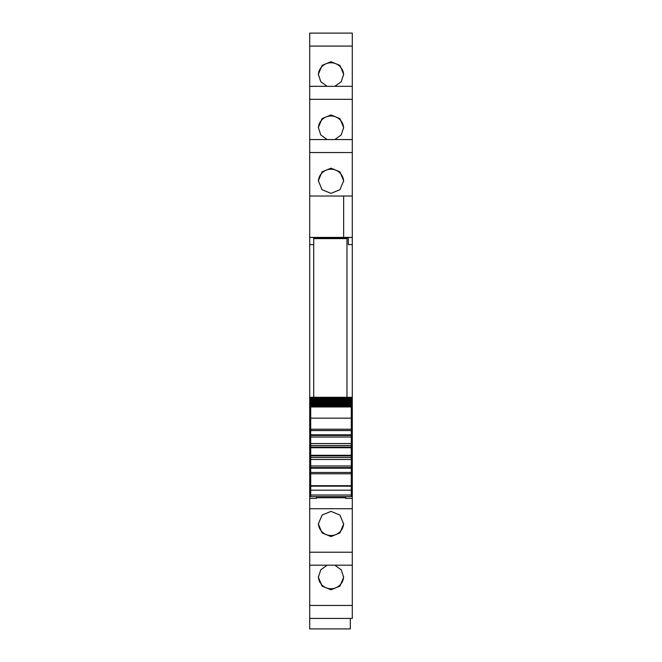 <?xml version="1.0" encoding="UTF-8"?>
<svg xmlns="http://www.w3.org/2000/svg" width="662" height="662" viewBox="0 0 662 662"><rect width="100%" height="100%" fill="white"/><g stroke="black" fill="none" stroke-linecap="round" stroke-linejoin="round"><path stroke-width="0.99" d="M313.705 244.601L309.708 244.601L309.708 237.468L313.705 237.468L313.705 238.61L346.971 238.61L346.971 397.291M309.708 152.541L309.708 196.026L343.644 196.026L343.644 237.426L309.708 237.426L309.708 196.026L352.292 196.026L352.292 86.325L309.708 86.333L309.708 152.541L352.292 152.541M309.708 139.558L352.292 139.558L309.708 139.55M309.708 46.083L309.708 86.325L352.292 86.325L352.292 33.1L309.708 33.108L309.708 46.083L352.292 46.083M309.708 33.108L352.292 33.1M352.292 618.424L352.292 605.449L309.708 605.449L309.708 618.424L352.292 618.432L309.708 618.424L309.708 628.9L350.297 628.9L350.297 618.432M309.708 605.449L309.708 565.199L352.292 565.199L352.292 605.449M309.708 244.601L309.708 565.199L352.292 565.199L352.292 498.412L345.638 498.412L345.638 496.649M309.708 237.468L343.644 237.418L343.644 196.026M313.705 237.948L348.295 237.948M352.292 237.468L348.295 237.468L348.295 244.601L352.292 244.601L352.292 237.418L343.644 237.418M309.708 417.581L310.71 417.581M309.708 424.607L310.71 424.607M309.708 494.034L310.71 494.034M309.708 494.696L310.71 494.696M309.708 498.412L316.362 498.412L316.362 496.649M316.362 498.412L316.362 497.75L345.638 497.75M331 511.37L322.063 515.086L318.356 524.006L322.063 532.902L331 536.584L339.937 532.902L343.644 524.006L339.937 515.086L331 511.37M334.864 565.207L341.211 569.8L343.644 577.231L339.937 586.127L331 589.809L322.063 586.127L318.356 577.231L320.789 569.8L327.136 565.207M352.292 209.449L352.292 210.996M327.136 86.325L320.789 81.732L318.356 74.301L322.063 65.406L331 61.723L339.937 65.406L343.644 74.301L341.211 81.732L334.864 86.325M334.864 139.55L341.211 134.957L343.644 127.526L339.937 118.63L331 114.948L322.063 118.63L318.356 127.526L320.789 134.957L327.136 139.55M331 193.387L339.937 189.68L343.644 180.751L339.937 171.855L331 168.173L322.063 171.855L318.356 180.751L322.063 189.68L331 193.387M352.292 237.418L352.292 196.026M351.29 417.581L352.292 417.581L352.292 424.607L351.29 424.607M352.292 498.412L352.292 494.696L351.29 494.696M343.628 523.468A12.644 12.603 0 0 1 331 535.533A12.644 12.603 0 0 1 318.372 523.468M343.628 576.693A12.644 12.603 0 0 1 331 588.758A12.644 12.603 0 0 1 318.372 576.693M318.372 74.839A12.644 12.603 180 0 1 331 62.774A12.644 12.603 180 0 1 343.628 74.839M318.372 128.064A12.644 12.603 180 0 1 331 115.999A12.644 12.603 180 0 1 343.628 128.064M318.372 181.289A12.644 12.603 180 0 1 331 169.224A12.644 12.603 180 0 1 343.628 181.289M351.29 494.034L352.292 494.034L352.292 424.607M352.292 494.696L352.292 494.034M352.292 424.632L351.29 424.632M352.292 417.581L352.292 244.601M310.71 486.165L351.29 486.165L351.29 485.701L310.71 485.701L310.71 496.616M351.29 486.165L351.29 496.616M351.29 485.701L351.29 457.5L310.71 457.5L310.71 472.469L351.29 472.469L310.71 472.469L310.71 473.802L351.29 473.802M310.71 485.701L310.71 473.802M310.71 465.982L351.29 465.982M310.71 466.818L310.71 468.199L351.29 468.199M310.71 459.494L351.29 459.494M310.71 457.5L351.29 457.5L351.29 430.557L310.71 430.557L310.71 457.5M310.71 445.526L351.29 445.526M310.71 443.532L351.29 443.532M310.71 434.214L310.71 435.464L351.29 435.464L351.29 434.826L310.71 434.826M310.71 437.044L351.29 437.044M351.29 430.557L310.71 430.557L310.71 418.152L351.29 418.152L351.29 430.557M310.71 418.152L310.71 406.965L351.29 406.965L351.29 418.152M351.29 406.965L310.71 406.965M310.71 406.344L351.29 406.187L310.71 406.344M351.29 405.765L351.29 406.187M310.71 405.765L310.71 406.187M310.71 405.616L351.29 405.367L310.71 405.616M351.29 404.879L351.29 405.367M310.71 404.879L310.71 405.367M310.71 404.755L351.29 404.416L310.71 404.755M351.29 403.853L351.29 404.416M310.71 403.853L310.71 404.416M310.71 403.754L310.71 403.323L351.29 403.323L351.29 403.754L310.71 403.754M351.29 402.695L351.29 403.323M310.71 402.695L310.71 403.323M310.71 402.62L310.71 402.107L351.29 402.107L351.29 402.62L310.71 402.62M351.29 401.404L351.29 402.107M310.71 401.404L310.71 402.107M310.71 401.346L310.71 400.758L351.29 400.758L351.29 401.346L310.71 401.346M310.71 400.758L310.71 399.947L351.29 399.947L351.29 400.758M310.71 399.947L310.71 399.285L351.29 399.285L351.29 399.947L310.71 399.947M310.71 399.285L310.71 398.425L351.29 398.425L351.29 399.285M351.29 397.994L351.29 398.425L310.71 398.425L310.71 397.374L351.29 397.374L351.29 397.994L310.71 397.994M310.71 397.374L351.29 397.374M313.705 238.61L313.705 397.291M309.708 492.263L310.71 492.263M309.708 508.73L352.292 508.73M309.708 552.224L352.292 552.224M309.708 99.317L352.292 99.317M351.29 492.263L352.292 492.263M309.708 424.632L310.71 424.632M309.708 432.013L310.71 432.013M351.29 432.013L352.292 432.013M309.708 428.479L310.71 428.479M351.29 428.479L352.292 428.479M309.708 427.288L310.71 427.288M351.29 427.288L352.292 427.288M310.71 495.027L351.29 495.027M310.71 490.186L351.29 490.186M351.29 467.562L310.71 467.562M310.71 455.919L351.29 455.919M351.29 455.291L310.71 455.291M310.71 447.735L351.29 447.735M351.29 447.107L310.71 447.107M310.71 429.224L351.29 429.224M310.71 397.291L351.29 397.291M310.71 496.649L351.29 496.649"/></g></svg>
